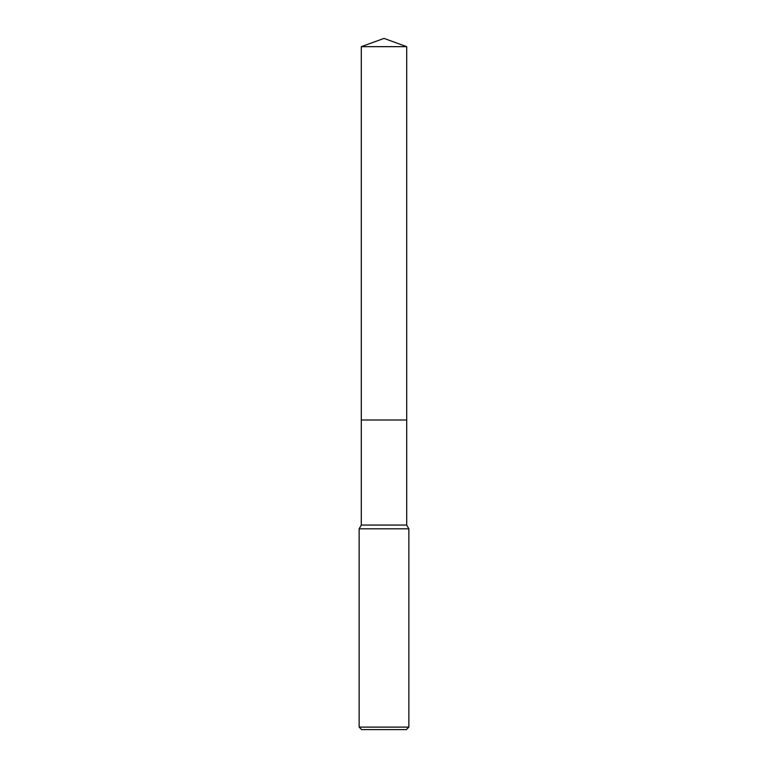<?xml version="1.0" encoding="UTF-8"?>
<svg xmlns="http://www.w3.org/2000/svg" width="768" height="768" viewBox="0 0 768 768"><rect width="100%" height="100%" fill="white"/><g stroke="black" fill="none" stroke-linecap="round" stroke-linejoin="round"><path stroke-width="1.15" d="M361.296 46.666L406.704 46.666L384 38.4L361.296 46.666L361.296 420L406.704 420L406.704 525.072L408.864 528.816L408.864 727.114L359.136 727.114L361.622 729.6L406.378 729.6L408.864 727.114M406.704 46.666L406.704 420L361.296 420L361.296 525.072L406.704 525.072M361.296 525.072L359.136 528.816L408.864 528.816M359.136 528.816L359.136 727.114"/></g></svg>
